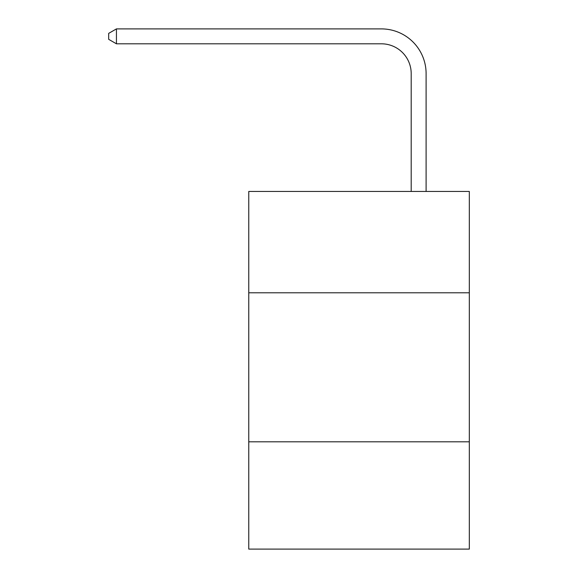<?xml version="1.0" encoding="UTF-8"?>
<svg xmlns="http://www.w3.org/2000/svg" width="578" height="578" viewBox="0 0 578 578"><rect width="100%" height="100%" fill="white"/><g stroke="black" fill="none" stroke-linecap="round" stroke-linejoin="round"><path stroke-width="0.87" d="M248.764 292.786L469.314 292.786L469.314 191.448L248.764 191.448L248.764 549.1L469.314 549.1L469.314 441.809L248.764 441.809M469.314 441.809L469.314 292.786M411.196 191.448L411.196 73.608A29.803 29.803 0 0 0 381.393 43.805L116.438 43.805L108.686 39.333L108.686 33.372L116.438 28.9L381.393 28.9A44.708 44.708 0 0 1 426.102 73.608L426.102 191.448M411.196 73.608A29.803 29.803 0 0 0 381.393 43.805A29.803 29.803 0 0 1 411.196 73.608A29.803 29.803 0 0 0 381.393 43.805A29.803 29.803 0 0 1 411.196 73.608A29.803 29.803 0 0 0 381.393 43.805A29.803 29.803 0 0 1 411.196 73.608A29.803 29.803 0 0 0 381.393 43.805A29.803 29.803 0 0 1 411.196 73.608A29.803 29.803 0 0 0 381.393 43.805A29.803 29.803 0 0 1 411.196 73.608A29.803 29.803 0 0 0 381.393 43.805M116.438 43.805L116.438 28.9L381.393 28.9"/></g></svg>
